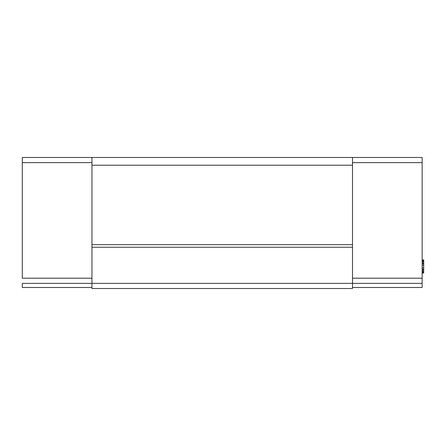 <?xml version="1.0" encoding="UTF-8"?>
<svg xmlns="http://www.w3.org/2000/svg" width="446" height="446" viewBox="0 0 446 446"><rect width="100%" height="100%" fill="white"/><g stroke="black" fill="none" stroke-linecap="round" stroke-linejoin="round"><path stroke-width="0.67" d="M352.502 244.67L91.954 244.67L91.954 247.251L352.502 247.251L352.502 165.215L91.954 165.215L91.954 244.67L352.502 244.67L352.502 247.251L91.954 247.251L91.954 288.523L352.502 288.523L352.502 283.366L91.954 283.366L352.502 283.366L352.502 247.251L352.502 283.366L422.15 283.366L422.15 278.204L352.502 278.204L422.15 278.204L422.15 157.477L352.502 157.477L352.502 244.67M91.954 162.634L91.954 165.215L352.502 165.215L352.502 162.634L422.15 162.634L352.502 162.634L352.502 157.477L91.954 157.477L91.954 162.634L22.3 162.634L22.3 157.477L91.954 157.477L91.954 288.523L352.502 288.523L352.502 283.366L422.15 283.366L422.15 287.492L422.15 157.477L22.3 157.477L22.3 162.634L91.954 162.634M423.7 259.946L423.7 273.047L422.15 273.047L423.7 273.047L422.15 272.774L423.7 272.774L423.7 271.949L422.15 271.949L423.7 271.949L423.7 271.123L422.15 271.123L423.7 271.123L423.7 270.025L422.15 270.025L423.7 270.025L423.7 269.206L422.15 269.206L423.7 269.206L423.7 267.834L422.15 267.834L423.7 267.834L423.7 265.364L422.15 265.364L423.7 265.364L423.7 263.987L422.15 263.987L423.7 263.987L423.7 263.168L422.15 263.168L423.7 263.168L423.7 262.07L422.15 262.07L423.7 262.07L423.7 261.245L422.15 261.245L423.7 261.245L423.7 260.419L422.15 260.419L423.7 260.419L423.7 259.946L422.15 259.946L423.7 259.946M352.502 287.492L422.15 287.492L352.502 287.492M22.3 278.204L91.954 278.204L22.3 278.204L22.3 162.634L22.3 278.204M91.954 283.366L22.3 283.366L91.954 283.366M91.954 287.492L22.3 287.492L22.3 283.366L22.3 287.492L91.954 287.492M423.7 260.146L422.15 260.146L423.7 260.146"/></g></svg>
